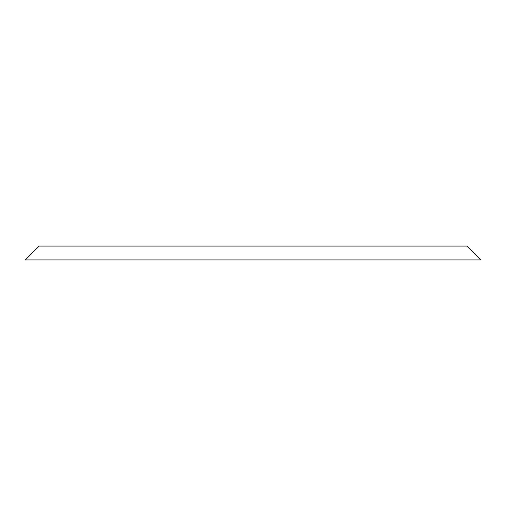 <?xml version="1.0" encoding="UTF-8"?>
<svg xmlns="http://www.w3.org/2000/svg" width="506" height="506" viewBox="0 0 506 506"><rect width="100%" height="100%" fill="white"/><g stroke="black" fill="none" stroke-linecap="round" stroke-linejoin="round"><path stroke-width="0.76" d="M466.817 246.061L39.183 246.061L25.3 259.939L480.7 259.939L466.817 246.061"/></g></svg>
